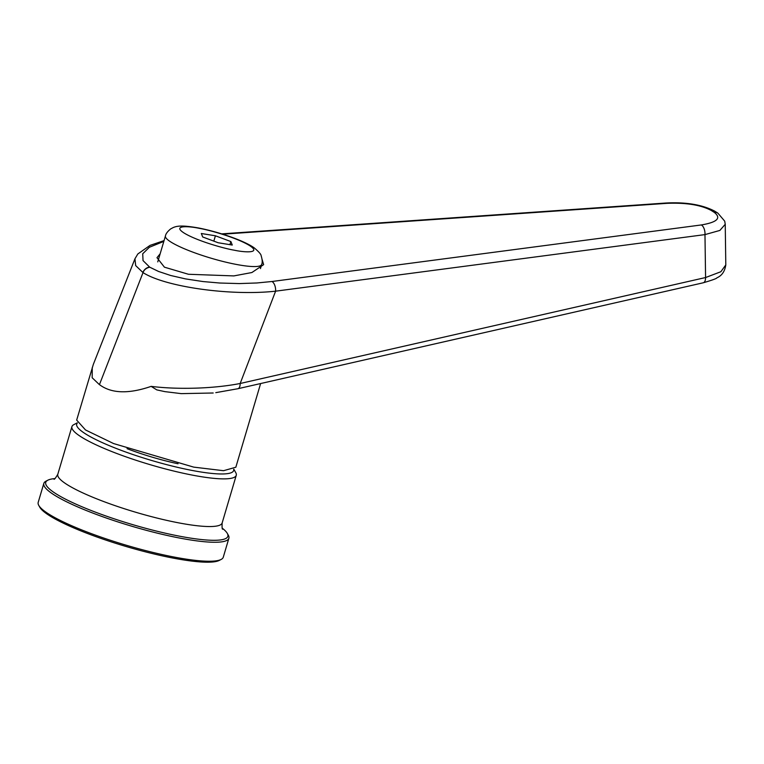 <?xml version="1.0" encoding="UTF-8"?>
<svg xmlns="http://www.w3.org/2000/svg" width="764" height="764" viewBox="0 0 764 764"><rect width="100%" height="100%" fill="white"/><g stroke="black" fill="none" stroke-linecap="round" stroke-linejoin="round"><path stroke-width="1.15" d="M222.248 528.182A94.965 15.805 -163.5 0 1 227.3 533.387A94.965 15.805 -163.5 0 1 179.683 536.213A94.965 15.805 -163.5 0 1 81.624 506.618A94.965 15.805 -163.5 0 1 47.798 480.222A94.965 15.805 -163.5 0 1 54.874 478.598M77.355 422.998A81.844 13.618 16.5 0 0 110.188 446.023A81.844 13.618 16.5 0 0 192.136 470.452A81.844 13.618 16.5 0 0 233.679 469.306M77.25 422.845L73.783 424.66A85.702 14.268 16.5 0 0 71.921 426.627A85.702 14.268 16.5 0 0 110.035 450.856A85.702 14.268 16.5 0 0 192.795 475.198A85.702 14.268 16.5 0 0 236.257 475.303A85.702 14.268 16.5 0 0 235.77 472.649L233.841 469.23M47.798 480.222L45.916 481.205A96.512 16.063 16.5 0 0 43.825 483.411A96.512 16.063 16.5 0 0 86.743 510.696A96.512 16.063 16.5 0 0 179.951 538.114A96.512 16.063 16.5 0 0 228.894 538.228A96.512 16.063 16.5 0 0 228.34 535.239L227.3 533.387M43.825 483.411L38.2 502.387A96.512 16.063 16.5 0 0 38.754 505.386A96.512 16.063 16.5 0 0 48.982 514.182A96.512 16.063 16.5 0 0 174.326 557.09A96.512 16.063 16.5 0 0 221.178 559.42A96.512 16.063 16.5 0 0 223.269 557.214L228.894 538.228M38.754 505.386L39.795 507.229A94.965 15.805 16.5 0 0 49.861 515.891A94.965 15.805 16.5 0 0 142.62 551.111A94.965 15.805 16.5 0 0 219.297 560.404L221.178 559.42M127.044 448.659A61.769 10.276 16.5 0 0 178.05 463.767M160.163 253.763L156.983 257.697L164.432 267.18L188.441 274.266L233.851 275.909L251.9 272.528L263.637 264.64L262.119 259.464M164.059 240.612L150.021 245.397L137.826 253.973L134.951 258.767L93.313 364.438L76.667 420.095L85.511 429.96L113.588 443.559L193.741 467.129L223.537 470.7L235.828 467.234L260.619 383.547M134.951 258.767L135.658 265.576L143.021 272.614C165.501 286.977 230.9 296.126 275.603 291.17A7.716 3.982 -97.5 0 0 271.955 281.505L256.838 282.976L239.294 283.578L219.765 283.024L202.985 281.553L185.471 278.889L170.678 275.489L158.559 271.459L149.725 267.19L143.03 260.591L142.725 253.782L149.343 247.278L163.821 241.405M99.454 384.607L143.021 272.614C144.024 269.787 146.258 267.983 149.725 267.19M99.597 384.722L99.635 384.75C111.477 393.555 128.648 394.1 151.138 386.374C178.022 389.716 213.49 388.714 240.173 383.49L275.603 291.17L704.971 234.605A7.716 3.982 -97.5 0 0 701.323 224.95L271.955 281.505M215.801 392.648L237.843 388.733A7.716 3.753 -102.8 0 0 240.173 383.49L705.573 277.542L720.863 271.736L725.8 264.917C724.835 271.373 721.875 275.68 716.918 277.819C716.756 278.516 712.201 280.168 703.243 282.785A7.716 3.753 -102.8 0 0 705.573 277.542L704.971 234.605L719.869 230.432L725.237 224.291L724.73 221.178L717.864 213.127A7.716 6.532 122 0 0 714.159 212.297C721.598 218.046 717.32 222.267 701.323 224.95M717.864 213.127L714.732 211.17C702.231 204.676 685.948 201.954 665.893 203.023A7.716 2.884 86 0 1 666.829 203.348C685.852 202.555 700.588 204.886 711.036 210.339L714.159 212.297M99.31 384.55L92.167 377.75L92.263 367.455M725.8 264.917L725.237 224.291M213.194 393.002L181.249 393.632L164.862 391.626L156.811 389.888L151.138 386.374M232.266 245.043L230.881 241.558L215.41 235.79L201.324 233.507L202.708 236.983L218.179 242.751L232.266 245.043M213.825 241.128L215.41 235.79M230.881 241.558L229.954 244.671M71.921 426.627L57.797 474.291A85.702 14.268 16.5 0 0 95.911 498.52A85.702 14.268 16.5 0 0 178.68 522.862A85.702 14.268 16.5 0 0 222.143 522.977C221.932 527.446 222.123 529.509 222.735 529.156M236.219 264.411A50.185 8.356 -163.5 0 1 187.753 250.162A50.185 8.356 -163.5 0 1 165.435 235.971C165.759 233.87 167.497 231.521 170.649 228.923L173.161 227.577C177.506 225.705 182.94 225.265 198.287 227.93C218.074 231.74 243.726 240.421 254.145 247.803C258.805 251.719 261.126 254.355 261.135 255.73C262.358 259.617 262.539 262.539 261.67 264.478A50.185 8.356 -163.5 0 1 236.219 264.411M234.233 250.191C225.37 248.797 197.446 241.195 184.095 233.03C171.633 225.036 189.09 226.096 199.356 228.36C208.219 229.744 236.143 237.356 249.494 245.521C261.957 253.514 244.499 252.454 234.233 250.191M222.706 234.195L666.829 203.348M142.858 272.509A7.716 6.618 -56.5 0 1 149.629 267.123M714.732 211.17A7.716 6.532 122 0 0 711.036 210.339M236.257 475.303L222.143 522.977M53.938 479.152C54.244 479.782 55.533 478.159 57.797 474.291M260.457 268.584L261.67 264.478M665.893 203.023L221.684 233.87M157.747 261.899L165.435 235.971M703.243 282.785L237.843 388.733"/></g></svg>

